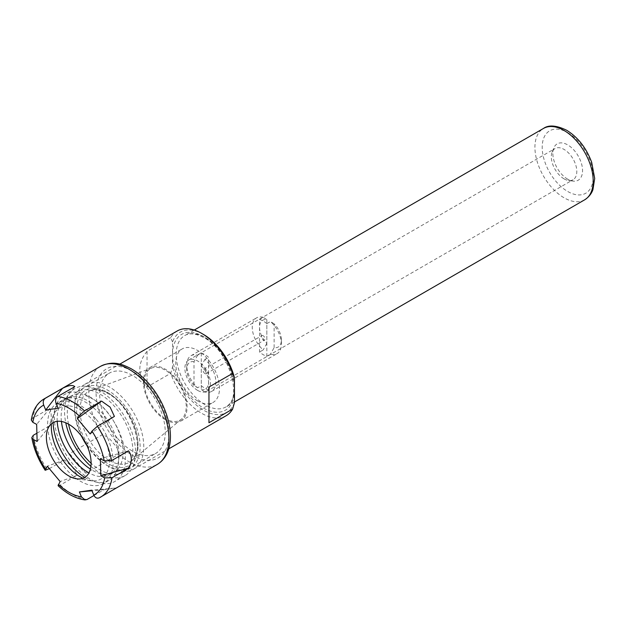 <?xml version="1.0" encoding="UTF-8"?>
<svg xmlns="http://www.w3.org/2000/svg" width="626" height="626" viewBox="0 0 626 626"><rect width="100%" height="100%" fill="white"/><g stroke="black" fill="none" stroke-linecap="round" stroke-linejoin="round"><path stroke-width="0.47" stroke-dasharray="3.13 2.35" d="M117.039 437.777A46.355 26.762 60 0 1 109.3 373.159A46.355 26.762 60 0 1 147.924 388.832A46.355 26.762 60 0 1 155.655 453.451A46.355 26.762 60 0 1 117.039 437.777M68.539 424.162A46.355 26.762 60 0 1 76.888 391.876A46.355 26.762 60 0 1 115.505 407.542A46.355 26.762 60 0 1 123.244 472.16A46.355 26.762 60 0 1 91.106 463.256M61.426 421.478A43.781 25.275 60 0 1 70.206 396.454A43.781 25.275 60 0 1 98.008 402.69A50.221 28.992 -120 0 0 64.76 394.419A50.221 28.992 -120 0 0 73.14 464.422A50.221 28.992 -120 0 0 114.981 481.394A50.221 28.992 -120 0 0 114.065 421.869A50.221 28.992 -120 0 0 106.592 411.392A50.221 28.992 -120 0 0 98.008 402.69A43.781 25.275 60 0 1 106.678 411.259A43.781 25.275 60 0 1 114.065 421.869A43.781 25.275 60 0 1 113.987 472.286A43.781 25.275 60 0 1 90.394 469.077M90.911 466.347A50.221 28.992 -120 0 0 125.177 475.51A50.221 28.992 -120 0 0 116.796 405.507A50.221 28.992 -120 0 0 74.956 388.527A50.221 28.992 -120 0 0 65.761 422.785M57.209 421.321A43.781 25.275 60 0 1 66.207 398.77A43.781 25.275 60 0 1 66.872 398.402A43.781 25.275 60 0 1 102.672 413.567A43.781 25.275 60 0 1 118.627 460.196A46.355 26.762 -120 0 0 101.302 415.742A46.355 26.762 -120 0 0 66.872 398.402A46.355 26.762 -120 0 0 62.686 400.077A46.355 26.762 -120 0 0 53.108 422.62M95.841 418.904A46.355 26.762 -120 0 0 57.224 403.23A46.355 26.762 -120 0 0 64.963 467.849A46.355 26.762 -120 0 0 103.58 483.515A46.355 26.762 -120 0 0 95.841 418.904M82.875 478.272A41.144 23.749 -120 0 0 90.778 480.745A41.144 23.749 -120 0 0 109.433 462.246A41.144 23.749 -120 0 0 94.103 421.65A41.144 23.749 -120 0 0 53.226 415.695A41.144 23.749 -120 0 0 51.418 423.779M99.385 497.764L116.428 487.928L91.772 490.189M93.97 495.502L104.057 489.673L116.428 487.928M58.069 485.682L60.26 485.08L77.295 475.244L60.159 481.566M49.329 468.631L64.447 459.907L72.389 467.012L77.295 475.244M77.194 464.242A56.653 32.708 -120 0 0 85.903 473.217L118.682 454.288C118.666 450.399 116.796 446.635 113.087 443.005C110.286 438.857 106.686 436.095 102.288 434.718L69.509 453.639A56.653 32.708 -120 0 0 77.194 464.242M36.903 433.215L50.291 425.484L37.137 441.479M31.3 420.038L32.771 418.231L49.814 408.395C51.528 412.198 51.684 417.894 50.291 425.484M84.729 477.388A46.355 26.762 -120 0 0 109.041 480.361A46.355 26.762 -120 0 0 118.627 460.196A43.781 25.275 60 0 1 109.98 474.602A43.781 25.275 60 0 1 88.915 472.896M64.447 459.907L47.31 466.221M104.057 489.673L92.014 490.776M128.557 450.837L100.356 458.725M114.409 416.423L90.183 433.982M74.791 386.649L58.093 408.262M49.814 408.395L36.652 424.389M85.903 473.217L69.509 453.639M567.696 179.177A21.002 12.121 60 0 1 553.83 147.908A21.002 12.121 60 0 1 567.696 144.888A21.002 12.121 60 0 1 582.305 167.353A21.002 12.121 60 0 1 573.001 181.11A21.002 12.121 60 0 1 567.696 179.177M564.057 178.856A18.029 10.407 60 0 1 552.148 152.008A18.029 10.407 60 0 1 555.043 148.526A18.029 10.407 60 0 1 564.057 149.418A18.029 10.407 60 0 1 575.834 165.303A18.029 10.407 60 0 1 573.072 179.748A18.029 10.407 60 0 1 568.604 180.515A18.029 10.407 60 0 1 564.057 178.856M197.636 390.405A18.029 10.407 60 0 1 185.859 374.52A18.029 10.407 60 0 1 188.622 360.075A18.029 10.407 60 0 1 197.636 360.967A18.029 10.407 60 0 1 209.413 376.852A18.029 10.407 60 0 1 206.65 391.297A18.029 10.407 60 0 1 197.636 390.405M197.636 400.922A30.901 17.841 60 0 1 177.448 373.691A30.901 17.841 60 0 1 182.182 348.925A30.901 17.841 60 0 1 197.636 350.458A30.901 17.841 60 0 1 217.825 377.689A30.901 17.841 60 0 1 213.09 402.448A30.901 17.841 60 0 1 197.636 400.922M165.225 419.631A30.901 17.841 60 0 1 145.036 392.4A30.901 17.841 60 0 1 149.77 367.634A30.901 17.841 60 0 1 165.225 369.168A30.901 17.841 60 0 1 185.413 396.399A30.901 17.841 60 0 1 180.671 421.165A30.901 17.841 60 0 1 165.225 419.631M165.225 418.653A29.704 17.152 60 0 1 145.443 391.133A29.704 17.152 60 0 1 151.922 367.955A29.704 17.152 60 0 1 165.225 370.146A29.704 17.152 60 0 1 184.201 394.975A29.704 17.152 60 0 1 181.477 419.146A29.704 17.152 60 0 1 165.225 418.653M81.646 436.455A46.355 26.762 60 0 1 74.572 408.888A46.355 26.762 60 0 1 107.351 389.967A46.355 26.762 60 0 1 140.13 446.737A46.355 26.762 60 0 1 107.351 465.658L109.174 466.714A48.93 28.248 60 0 1 74.572 406.783A48.93 28.248 60 0 1 84.706 384.387A48.93 28.248 60 0 1 109.174 386.813A48.93 28.248 60 0 1 141.14 429.929A48.93 28.248 60 0 1 133.635 469.14A48.93 28.248 60 0 1 109.174 466.714L107.351 465.658A46.355 26.762 60 0 1 87.014 445.751M226.142 415.727A48.93 28.248 60 0 1 201.682 413.309A48.93 28.248 60 0 1 170.718 373.323L172.541 366.867L172.541 341.992A46.355 26.762 60 0 1 203.497 334.456M234.453 402.612A46.355 26.762 60 0 1 203.497 410.147A46.355 26.762 60 0 1 172.541 366.867M172.541 341.992L170.718 337.641A48.93 28.248 60 0 1 177.213 330.982M170.718 337.641L147.047 351.303C137.415 363.197 137.415 375.091 147.047 386.993L170.718 373.323M208.959 422.738L208.959 387.048M147.047 351.303L147.047 386.993M263.194 335.739A2.574 1.487 -120 0 0 261.903 335.606A2.574 1.487 -120 0 0 261.511 337.672A2.574 1.487 -120 0 0 263.194 339.941A2.574 1.487 -120 0 0 264.477 340.067A2.574 1.487 -120 0 0 264.876 338.009A2.574 1.487 -120 0 0 263.194 335.739M204.921 373.581A2.574 1.487 60 0 1 203.239 371.312A2.574 1.487 60 0 1 203.63 369.254A2.574 1.487 60 0 1 204.921 369.379A2.574 1.487 60 0 1 206.603 371.648A2.574 1.487 60 0 1 206.204 373.714A2.574 1.487 60 0 1 204.921 373.581M208.56 389.873A20.603 11.894 60 0 1 204.921 388.3A20.603 11.894 60 0 1 201.275 385.663L197.636 387.768A20.603 11.894 60 0 1 186.712 365.177A20.603 11.894 60 0 1 190.977 355.74A20.603 11.894 60 0 1 197.636 355.192L201.275 353.095A20.603 11.894 60 0 1 204.921 354.66A20.603 11.894 60 0 1 208.56 357.297L204.921 359.402A20.603 11.894 60 0 1 215.328 377.275A20.603 11.894 60 0 1 211.58 391.43A20.603 11.894 60 0 1 204.921 391.978L208.56 389.873L208.56 357.297M266.832 323.658A20.603 11.894 -120 0 0 263.194 321.021A20.603 11.894 -120 0 0 259.547 319.448L259.547 352.023A20.603 11.894 -120 0 0 263.194 354.66A20.603 11.894 -120 0 0 266.832 356.225L266.832 323.658L270.479 321.553A20.603 11.894 -120 0 1 281.403 344.144A20.603 11.894 -120 0 1 277.138 353.58A20.603 11.894 -120 0 1 270.479 354.128L266.832 356.225M274.118 347.633L274.118 323.838A15.454 8.921 60 0 1 281.403 339.941A15.454 8.921 60 0 1 274.118 347.633L270.479 354.128M266.832 319.636L266.832 343.424A15.454 8.921 60 0 1 259.547 327.328A15.454 8.921 60 0 1 266.832 319.636L263.194 317.343L259.547 319.448M263.194 317.343A20.603 11.894 -120 0 0 256.535 317.891A20.603 11.894 -120 0 0 252.779 332.046A20.603 11.894 -120 0 0 263.194 349.918L259.547 352.023M274.118 323.838L270.479 321.553M266.832 343.424L263.194 349.918M197.636 355.192L193.997 361.687L193.997 385.483L197.636 387.768M193.997 361.687A15.454 8.921 -120 0 0 186.712 369.379A15.454 8.921 -120 0 0 193.997 385.483M204.921 391.978L201.275 389.685L201.275 365.897L204.921 359.402M201.275 389.685A15.454 8.921 -120 0 0 208.56 381.993A15.454 8.921 -120 0 0 201.275 365.897M201.275 353.095L201.275 385.663M118.682 454.288A56.653 32.708 -120 0 0 157.165 464.476M60.26 485.08A56.653 32.708 -120 0 0 87.022 499.509M115.325 440.493A51.504 29.735 -120 0 0 164.607 451.659A51.504 29.735 -120 0 0 149.637 386.109A51.504 29.735 -120 0 0 100.356 374.951A51.504 29.735 -120 0 0 115.325 440.493M100.512 366.343A56.653 32.708 -120 0 0 102.288 434.718M33.256 435.32A56.653 32.708 -120 0 0 47.404 469.743M44.063 398.934A56.653 32.708 -120 0 0 32.771 418.231M205.32 337.61A41.206 23.788 60 0 1 232.238 373.918A41.206 23.788 60 0 1 225.923 406.931A41.206 23.788 60 0 1 205.32 404.897A41.206 23.788 60 0 1 178.402 368.581A41.206 23.788 60 0 1 184.717 335.567A41.206 23.788 60 0 1 205.32 337.61M584.661 199.819A41.206 23.788 60 0 1 564.057 197.777A41.206 23.788 60 0 1 537.139 161.469A41.206 23.788 60 0 1 543.454 128.455M567.696 132.595A36.058 20.814 60 0 1 593.19 176.751A36.058 20.814 60 0 1 567.696 191.47A36.058 20.814 60 0 1 542.202 147.313A36.058 20.814 60 0 1 567.696 132.595M108.916 460.298A40.893 23.608 60 0 1 81.685 422.409A40.893 23.608 60 0 1 90.606 390.499A40.893 23.608 60 0 1 108.916 393.519A40.893 23.608 60 0 1 135.052 427.699A40.893 23.608 60 0 1 131.296 460.971A40.893 23.608 60 0 1 108.916 460.298M107.351 392.338A43.444 25.079 60 0 1 138.072 445.548A43.444 25.079 60 0 1 107.351 463.287A43.444 25.079 60 0 1 76.63 410.077A43.444 25.079 60 0 1 107.351 392.338M172.541 354.426A43.781 25.275 60 0 1 203.497 336.553A43.781 25.275 60 0 1 234.453 390.178A43.781 25.275 60 0 1 203.497 408.05A43.781 25.275 60 0 1 172.541 354.426M76.888 391.876L109.3 373.159M74.956 388.527L64.76 394.419M66.207 398.77L70.206 396.454M62.686 400.077L57.224 403.23M47.858 428.826L53.226 415.695M76.724 478.827L90.778 480.745M109.041 480.361L103.58 483.515M109.98 474.602L113.987 472.286M125.177 475.51L114.981 481.394M123.244 472.16L155.655 453.451M194.271 330.051L184.717 335.567C189.631 332.696 196.071 333.415 204.029 337.735C229.585 350.49 243.178 400.429 225.923 406.931L234.453 402.009M552.148 152.008L553.83 147.908M188.622 360.075L555.043 148.526M149.77 367.634L182.182 348.925M151.922 367.955L90.606 390.499C95.285 388.746 101.044 389.755 107.883 393.519C131.804 405.499 146.179 451.855 131.296 460.971L181.477 419.146M133.635 469.14L168.723 448.881M84.706 384.387L119.793 364.129M74.572 408.888L74.572 406.783M180.671 421.165L213.09 402.448M206.65 391.297L573.072 179.748M568.604 180.515L573.001 181.11M203.63 369.254L261.903 335.606M211.58 391.43L277.138 353.58M190.977 355.74L256.535 317.891M281.403 339.941L281.403 344.144M186.712 369.379L186.712 365.177M206.204 373.714L264.477 340.067"/><path stroke-width="0.94" d="M91.106 463.256A46.355 26.762 60 0 1 84.627 456.495A46.355 26.762 60 0 1 68.539 424.162M65.761 422.785A50.221 28.992 -120 0 0 83.344 458.529A50.221 28.992 -120 0 0 90.911 466.347M90.394 469.077A43.781 25.275 60 0 1 77.514 457.481A43.781 25.275 60 0 1 61.426 421.478M88.915 472.896A43.781 25.275 60 0 1 73.508 459.797A43.781 25.275 60 0 1 57.209 421.321M53.108 422.62A46.355 26.762 -120 0 0 70.425 464.695A46.355 26.762 -120 0 0 84.729 477.388M51.418 423.779A41.144 23.749 -120 0 0 66.7 465.095A41.144 23.749 -120 0 0 82.875 478.272M79.283 433.403A31.621 18.256 -120 0 0 47.858 428.826A31.621 18.256 -120 0 0 58.21 466.8A31.621 18.256 -120 0 0 76.724 478.827A31.621 18.256 -120 0 0 91.067 464.609A31.621 18.256 -120 0 0 79.283 433.403M77.334 418.637L90.183 433.982L91.983 431.126L97.366 426.259L114.409 416.423L110.129 407.19L101.553 401.078L77.334 418.637L79.126 415.789L84.518 410.914L101.553 401.078M100.841 475.815L100.356 458.725L104.166 460.783L111.522 460.681L128.557 450.837C132.047 455.611 132.211 461.307 129.042 467.935L100.841 475.815L104.652 477.873L111.999 477.771L129.042 467.935M92.014 490.776L79.4 491.934L81.419 496.841L84.964 499.924L87.022 499.509L93.97 495.502M84.964 499.924C75.762 498.586 66.794 493.836 58.069 485.682L60.159 481.566L47.31 466.221L45.174 470.29L49.329 468.631M79.126 415.789A51.504 29.735 -120 0 0 56.074 403.355L58.093 408.262L45.721 410.014L43.703 405.108A51.504 29.735 -120 0 0 32.842 422.331L36.652 424.389L37.137 441.479L33.319 439.421L31.793 437.644L33.256 435.32L36.903 433.215M43.703 405.108C42.724 402.119 43.28 399.826 45.385 398.238L62.428 388.402L45.721 410.014M56.074 403.355C55.088 400.366 55.651 398.081 57.756 396.485L74.791 386.649C72.647 384.677 68.524 385.264 62.428 388.402M32.842 422.331L31.3 420.038C32.865 410.077 37.122 403.042 44.063 398.934A56.653 32.708 -120 0 1 45.385 398.238M79.4 491.934L91.772 490.189L93.783 495.096C95.168 497.858 97.03 498.742 99.385 497.764A56.653 32.708 -120 0 0 100.716 497.067A56.653 32.708 -120 0 0 111.999 477.771M157.165 464.476A56.653 32.708 -120 0 0 147.713 385.499A56.653 32.708 -120 0 0 100.512 366.343C112.805 360.474 121.428 363.761 130.959 368.628C137.759 372.509 144.09 377.94 149.943 384.904C171.649 410.734 179.232 451.205 157.165 464.476L99.385 497.764M119.793 364.129L177.213 330.982A48.93 28.248 60 0 1 201.682 333.4L203.497 334.456A46.355 26.762 60 0 1 234.453 377.736L234.453 402.612L232.637 409.068A48.93 28.248 60 0 1 226.142 415.727L168.723 448.881M232.637 409.068L208.959 422.738L208.959 387.048L232.637 373.386L234.453 377.736M201.682 333.4A48.93 28.248 60 0 1 232.637 373.386M87.014 445.751A46.355 26.762 60 0 1 81.646 436.455M111.522 460.681A56.653 32.708 -120 0 0 97.366 426.259M84.518 410.914A56.653 32.708 -120 0 0 57.756 396.485M33.319 439.421A51.504 29.735 -120 0 0 45.51 469.07M104.166 460.783A51.504 29.735 -120 0 0 91.983 431.126M93.783 495.096A51.504 29.735 -120 0 0 104.652 477.873M58.359 484.414A51.504 29.735 -120 0 0 81.419 496.841M564.057 130.49A41.206 23.788 60 0 1 590.975 166.806A41.206 23.788 60 0 1 584.661 199.819C590.999 195.68 592.509 190.727 592.939 189.568L594.7 178.48L591.68 162.322C586.366 148.002 578.017 137.313 566.632 130.239C556.381 125.302 548.658 124.707 543.454 128.455A41.206 23.788 60 0 1 564.057 130.49M100.512 366.343L44.063 398.934M31.793 437.644C33.851 448.936 38.311 459.813 45.174 470.29M234.453 402.009L584.661 199.819M194.271 330.051L543.454 128.455"/></g></svg>
